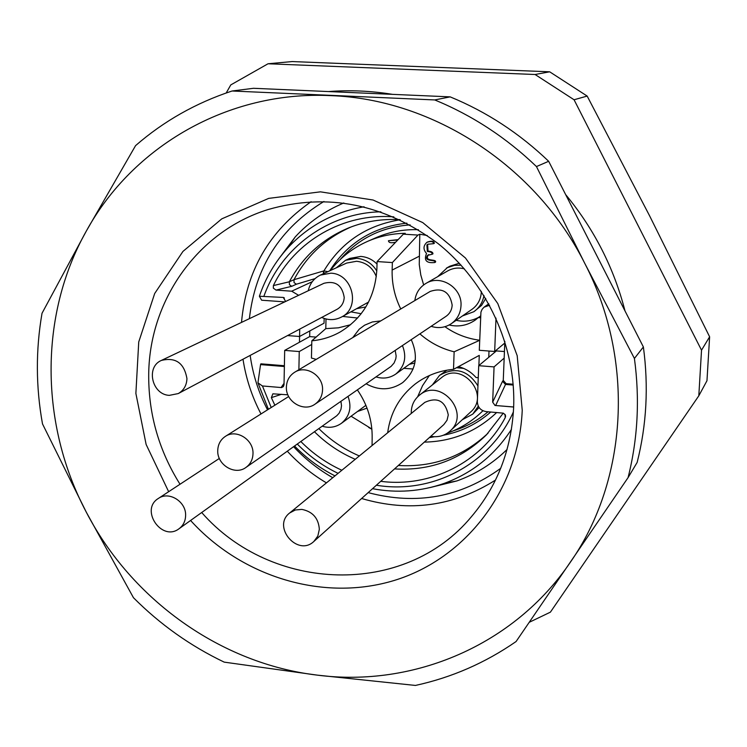 <?xml version="1.0" encoding="UTF-8"?>
<svg xmlns="http://www.w3.org/2000/svg" width="747" height="747" viewBox="0 0 747 747"><rect width="100%" height="100%" fill="white"/><g stroke="black" fill="none" stroke-linecap="round" stroke-linejoin="round"><path stroke-width="1.12" d="M414.846 300.574C415.864 293.02 419.562 287.306 425.93 283.421C440.655 274.084 462.374 287.847 461.002 305.728C460.544 313.31 457.332 319.277 451.375 323.638C445.137 327.737 438.386 328.624 431.131 326.318M294.71 372.221L430.235 291.395C442.523 287.38 449.834 291.946 452.168 305.103C451.879 309.893 449.825 313.637 446.015 316.345L314.963 404.202C303.665 412.521 285.503 401.522 286.39 386.965C286.699 380.494 289.472 375.573 294.71 372.221C306.083 364.723 323.442 375.769 322.545 389.99C322.246 396.087 319.725 400.822 314.963 404.202M308.259 290.732C309.884 283.477 313.945 278.257 320.435 275.073L330.781 273.197C352.715 273.589 361.016 307.652 341.538 317.017C335.114 320.323 328.503 320.463 321.705 317.447M161.417 360.409L323.974 283.281C335.468 280.461 342.21 285.177 344.208 297.427C343.891 302.778 341.51 306.728 337.065 309.295L178.253 393.576L169.336 395.359C151.94 394.743 145.6 366.936 161.417 360.409C175.722 356.991 184.229 363.07 186.946 378.636C186.657 385.415 183.762 390.392 178.253 393.576M402.437 345.562C406.966 357.029 404.743 366.534 395.761 374.07C389.757 378.141 383.183 379.084 376.049 376.899M395.21 350.399L396.153 356.058L395.798 358.812L394.08 363.023L391.101 366.385L245.959 467.435C235.053 475.783 216.957 464.886 217.741 450.497C217.984 444.353 220.533 439.647 225.379 436.379C236.36 428.731 253.793 439.684 252.99 453.784C252.757 459.62 250.413 464.167 245.959 467.435M411.261 413.464C411.111 405.985 413.829 399.906 419.403 395.228C440.347 377.002 471.292 413.035 450.086 431.01C445.352 435.221 439.759 437.098 433.288 436.64L430.814 436.285M289.687 512.956L424.819 402.372C437.434 396.694 445.259 400.868 448.284 414.902L447.033 420.225L443.849 424.557L313.908 541.416C297.642 557.178 271.656 526.616 289.687 512.956L295.345 509.977L301.863 509.389C312.676 511.574 318.502 518.203 319.342 529.287L317.848 535.991L313.908 541.416M348.037 396.396C351.94 407.292 349.745 416.266 341.435 423.306C335.636 427.34 329.222 428.311 322.209 426.22M340.94 401.335L341.51 405.761L340.968 409.281L339.101 413.231L336.757 415.762L179.037 528.745C161.819 542.098 139.661 509.725 158.317 498.482C168.925 490.779 186.32 501.639 185.611 515.579C185.433 521.191 183.239 525.58 179.037 528.745M529.268 622.288L550.399 612.157L698.809 395.807L701.526 350.184L574.069 99.762L535.085 74.504L268.042 63.766L230.786 84.906L226.201 92.983M701.526 350.184L709.622 336.804L706.97 380.727L698.809 395.807M709.622 336.804L649.619 215.864L587.17 96.074L549.671 71.805L292.161 61.562L268.042 63.766M587.17 96.074L574.069 99.762M535.085 74.504L549.671 71.805M409.393 364.293L414.874 363.005M403.782 368.308L413.1 369.009M450.086 431.01L470.619 411.999C490.966 394.752 461.385 360.353 441.29 377.842L419.403 395.228M451.375 323.638L472.048 309.286C477.763 305.112 480.853 299.398 481.301 292.152L481.32 291.33M464.401 268.864C458.518 267.323 452.971 267.996 447.761 270.881L425.93 283.421M376.311 276.614C372.604 267.482 366.021 262.365 356.58 261.263L346.655 263.065L320.435 275.073M341.538 317.017L368.57 302.068M399.981 219.665C382.277 218.656 365.358 221.317 349.222 227.667C322.779 238.582 302.824 256.613 289.369 281.75L293.982 279.695L323.918 270.872L327.858 271.675M315.019 278.64L296.4 284.205L294.047 282.599L293.982 279.705C306.952 255.455 326.075 237.845 351.351 226.855M352.752 337.607L359.232 329.175L364.601 325.197L372.361 321.957L380.793 320.883M411.242 339.652C418.787 356.674 415.92 370.998 402.642 382.632C391.008 390.42 378.841 390.802 366.142 383.79M488.024 433.204C462.785 456.762 432.887 467.519 398.356 465.474M359.344 455.95C344.18 449.451 330.688 440.347 318.848 428.619M462.216 419.777L472.758 414.118L478.304 406.191M477.94 385.928C467.902 370.064 455.1 366.562 439.516 375.414L432.336 384.957M461.123 265.185L454.559 265.325L447.332 267.659L437.621 276.707M462.44 315.953L473.897 311.695C479.378 307.708 482.73 302.32 483.963 295.504M478.257 377.693L476.026 377.515C471.208 372.043 465.325 368.411 458.378 366.628M478.874 365.554L479.266 355.385L453.513 369.335L454.139 351.8C441.328 348.634 429.908 342.649 419.879 333.862M444.932 326.71C455.465 334.086 467.052 338.596 479.686 340.23M480.545 317.755L478.295 317.596L475.381 319.977C467.435 325.487 458.677 327.158 449.115 325.01M427.312 251.478C430.664 251.73 432.308 252.645 432.242 254.223L427.536 255.399C423.119 262.496 436.36 258.92 434.81 262.514C426.425 263.42 423.661 260.404 426.537 253.476C423.063 249.489 423.185 245.772 426.901 242.327C431.075 240.982 433.316 241.43 433.633 243.681L427.788 244.241L426.901 244.932L427.312 251.478M289.35 281.778L289.434 284.691L291.76 286.306L276.007 290.088L273.327 288.137L273.374 285.587L289.35 281.778M323.46 271.012L323.376 273.729M376.805 270.937C371.997 263.336 365.283 259.125 356.664 258.294L345.516 260.292L336.318 267.8M356.833 308.632L365.871 306.914M357.486 411.504L367.02 408.114M357.374 389.897C367.533 404.687 372.464 420.813 372.155 438.265L372.071 445.529M400.205 219.777C366.702 225.183 341.276 242.215 323.918 270.872L323.806 273.533M417.956 235.072L392.362 262.57L377.095 261.562L403.361 234.166L417.956 235.072L419.795 234.213L419.272 264.615L420.776 274.915L423.652 284.924M326.009 318.978L325.785 328.624L338.391 327.83L350.595 324.74M342.612 316.429L357.589 318.017M387.665 432.774C390.364 412.689 399.561 396.424 415.257 383.967C426.444 375.508 439.189 370.633 453.513 369.335M400.765 308.969C394.687 296.671 391.811 283.701 392.138 270.087L392.362 262.57M377.095 261.562L376.88 269.06C375.19 297.007 363.042 317.923 340.436 331.827C331.547 336.878 322.004 339.876 311.816 340.809L311.443 358.037L316.224 359.391M395.649 242.205L395.658 242.187C391.073 243.279 388.673 242.794 388.459 240.721L397.777 239.983M314.468 431.757C326.383 443.569 339.978 452.757 355.245 459.302M394.528 468.911C430.188 471.012 460.824 459.648 486.446 434.838L503.282 413.147M472.758 414.118L479.098 407.535M478.239 378.187L477.837 377.655M463.7 368.43L456.445 367.701M446.93 370.185L439.516 375.414M459.302 263.215L449.834 266.212L446.379 268.173M473.897 311.695L481.6 305.364L485.737 298.455M478.295 317.596L480.61 315.916M478.715 317.298C471.628 321.089 464.111 322.097 456.165 320.314M454.139 351.8L479.686 340.315M417.648 396.797L422.559 385.648L429.348 375.564M489.005 351.034L488.762 357.29M426.901 242.327L427.62 241.972C431.785 240.627 434.026 241.076 434.343 243.326L433.633 243.681M428.162 244.092L427.62 244.577L428.031 251.104C431.383 251.365 433.017 252.281 432.952 253.849L432.242 254.223M428.759 254.578L428.255 255.026C423.838 262.113 437.07 258.546 435.51 262.132L434.81 262.514M489.584 305.224L483.991 307.222L482.058 309.426L480.928 312.143L479.303 350.287L494.673 351.473L504.785 343.041L503.263 380.41L506.139 383.659L513.18 384.229M273.374 285.587C294.589 241.3 343.265 212.755 393.818 216.863M298.623 295.308L291.685 291.199L276.007 290.088M285.625 301.48L283.337 297.437L259.386 296.251C265.558 278.005 275.092 261.814 287.987 247.687C308.52 225.706 333.872 212.064 364.05 206.779M377.02 264.093C372.436 259.48 367.01 256.921 360.736 256.426L349.671 258.415L345.516 260.292M429.292 437.649L434.586 436.715M447.304 433.185C459.984 428.666 471.254 421.766 481.105 412.493L482.898 410.738M351.081 416.219L371.857 429.03M324.151 318.437L324.039 323.208L299.566 336.486L299.715 329.11M427.275 235.52L419.795 234.213M403.361 234.166L405.238 233.316C392.091 233.512 379.588 236.173 367.72 241.309C352.743 247.929 340.258 257.687 330.258 270.573M325.785 328.624L311.816 340.809M350.922 311.873L361.193 313.721M388.459 240.721L398.142 239.61M309.79 330.94L309.669 336.608L284.682 350.399L299.258 351.548L298.884 369.737M299.258 351.548L311.742 344.47M287.884 394.818L272.87 393.818L271.357 397.637L281.554 394.276M504.169 358.112L494.066 366.898L478.715 365.685L477.342 401.69C477.688 407.283 480.62 410.598 486.157 411.616L503.31 413.166L505.28 414.865L505.252 417.601L504.981 414.37M505.252 417.601C481.432 462.505 430.309 487.894 380.746 481.311M341.855 470.265C326.514 463.205 312.834 453.625 300.836 441.524M274.868 405.219L271.357 397.637M478.715 365.685L496.382 350.922L504.44 351.538M284.682 350.399L284.019 384.742L283.365 386.601L281.619 387.581L262.44 385.966L271.217 407.517M281.619 387.581L262.44 385.966M513.656 406.984L495.018 405.472L492.665 402.157L502.535 381.315L505.523 384.434L495.653 405.472M513.656 407.031L495.018 405.472M380.905 211.803C328.372 212.783 281.152 247.705 263.98 296.055M284.766 301.881L261.627 300.21L259.386 296.251M287.558 335.571L299.566 336.486M495.999 318.129L494.673 351.473M316.186 337.102L309.669 336.608M297.297 444.063C309.249 456.249 322.844 466.007 338.092 473.346M376.385 485.233C431.878 494.542 490.116 464.41 513.413 411.858M494.066 366.898L492.665 402.157M284.374 366.525L260.544 364.601L260.899 363.826L284.392 365.722M268.406 409.291L257.939 382.809L260.544 364.601M257.939 382.809L262.29 385.91M511.462 429.338C494.822 455.063 472.375 473.084 444.12 483.412C420.869 491.535 397.002 493.291 372.538 488.697M335.001 475.876C319.903 468.229 306.419 458.275 294.561 446.015M513.245 385.06L505.523 384.434L506.139 383.659M504.851 341.37L504.785 343.041M278.724 258.938L295.289 236.855C308.931 222.083 325.113 210.785 343.825 202.96M299.463 342.238L299.584 336.477M507.082 449.451C492.581 463.635 475.867 474.121 456.94 480.919L430.141 487.558M317.26 675.129C413.474 687.585 514.123 645.361 570.419 562.146C627.713 480.06 635.062 360.194 584.742 263.327C535.898 165.778 432.989 99.136 330.65 95.625C228.031 90.574 132.639 146.384 86.241 231.206C38.723 315.673 40.021 424.754 86.25 512.087C131.715 599.841 220.72 663.691 317.26 675.129L224.203 662.131C190.382 645.94 160.129 624.464 133.461 597.712L86.25 512.087L42.504 423.923C35.819 386.881 35.66 349.998 42.028 313.264L86.241 231.206L135.562 145.637C163.714 121.154 195.873 102.946 232.056 91.003L434.754 99.939C472.421 115.458 506.317 137.663 536.458 166.562L584.742 263.327L634.418 358.457C639.927 399.281 637.807 439.012 628.068 477.632L516.084 641.533C485.261 662.897 451.711 677.529 415.435 685.438L317.26 675.129M634.418 358.457L643.382 346.963L548.662 161.287L536.458 166.562M643.382 346.963C648.695 386.498 646.613 424.987 637.144 462.43L628.068 477.632M434.754 99.939L450.161 96.867L253.466 88.295L232.056 91.003M548.662 161.287C519.492 133.34 486.661 111.863 450.161 96.867M406.9 223.138C373.341 226.892 347.607 242.794 329.698 270.834M340.156 259.592C358.448 238.517 381.782 226.948 410.14 224.884M496.69 412.512C476.381 431.701 452.262 441.57 424.333 442.112M371.875 429.226L368.663 427.471M443.176 435.286C461.104 431.813 476.969 424.053 490.76 412.008M488.034 411.784C477.791 420.44 466.277 426.761 453.513 430.739M296.4 284.205L291.76 286.306M418.404 229.712C403.679 229.189 389.673 231.794 376.395 237.527L367.72 241.309M392.138 270.087L419.086 256.305M426.901 244.932L427.62 244.577M427.536 255.399L428.255 255.026M291.685 291.199L312.265 281.675M284.355 297.96L282.954 297.418M281.133 387.488L284.047 383.332M502.535 381.315L503.263 380.41M250.17 355.404C252.822 374.49 258.611 392.633 267.538 409.832M293.608 446.697C305.14 459.031 318.194 469.368 332.76 477.707M368.168 492.618C416.396 505.392 460.572 497.297 500.705 468.332M323.946 201.475C280.144 228.171 255.287 267.239 249.377 318.67M241.514 322.405C246.08 271.077 269.275 230.832 311.116 201.69M495.494 480.069C453.905 506.354 409.291 512.498 361.623 498.501M326.448 482.87C311.901 474.252 298.847 463.71 287.296 451.225M260.992 413.959C251.935 396.657 245.94 378.402 242.999 359.214M201.699 512.517C271.46 592.38 404.613 597.647 471.516 516.588C497.222 486.222 511.256 449.965 513.628 407.815C516.224 346.487 487.035 282.646 437.807 243.363C383.995 203.791 327.438 192.511 268.136 209.524C196.788 231.579 148.354 301.919 148.7 376.619C148.802 415.201 159.242 451.076 180.018 484.243M168.654 491.703L146.123 444.456L135.879 393.426L138.737 341.958L154.694 293.487L182.95 251.422L221.784 218.852L268.687 198.385L320.398 191.839L373.098 200.019L422.755 222.597L465.456 257.995L497.791 303.553L517.195 355.684L522.237 410.262C518.773 489.985 465.53 558.513 394.659 580.326C323.675 602.147 241.991 577.216 190.588 520.472M328.409 91.564C349.717 89.929 371.082 90.863 392.511 94.355M565.647 194.584C594.136 229.096 613.931 267.893 625.015 310.967M395.761 374.07L415.313 360.045M341.435 423.306L365.909 405.313M488.799 303.796L484.467 306.868M482.936 410.757L481.105 412.493M505.56 416.695L505.448 415.285M284.103 297.782L283.206 297.427M287.987 247.687L295.289 236.855M444.12 483.412L456.94 480.919M219.347 458.443L158.317 498.482M288.678 396.517L225.379 436.379"/></g></svg>
